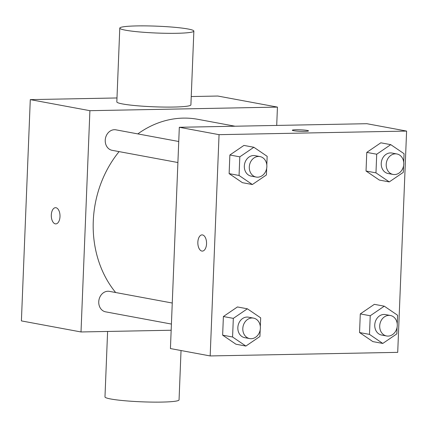 <?xml version="1.0" encoding="UTF-8"?>
<svg xmlns="http://www.w3.org/2000/svg" width="428" height="428" viewBox="0 0 428 428"><rect width="100%" height="100%" fill="white"/><g stroke="black" fill="none" stroke-linecap="round" stroke-linejoin="round"><path stroke-width="0.64" d="M171.163 330.239L81.01 331.962L21.4 320.898L30.286 99.622L116.983 97.964M191.236 96.546L217.831 96.038L277.44 107.102L276.707 125.425M59.995 216.6A8.111 4.355 88.9 0 1 55.806 223.898A8.111 4.355 88.9 0 1 51.296 215.873A8.111 4.355 88.9 0 1 55.496 207.687A8.111 4.355 88.9 0 1 59.995 216.6M81.01 331.962L89.901 110.686L30.286 99.622M177.898 162.528L112.115 150.319A10.416 8.731 -79.5 0 1 105.234 140.245A10.416 8.731 -79.5 0 1 115.918 129.834L178.744 141.497M172.259 303.029L109.429 291.366A10.416 8.731 100.5 0 0 107.947 291.243A10.416 8.731 100.5 0 0 98.814 300.889A10.416 8.731 100.5 0 0 105.63 311.846L171.414 324.06M89.901 110.686L277.44 107.102M115.662 292.522A101.939 85.456 -79.5 0 1 93.272 221.174A101.939 85.456 -79.5 0 1 119.102 151.614M137.816 133.9A101.939 85.456 -79.5 0 1 197.832 119.31L235.068 126.223M193.863 31.089L190.904 104.849A37.07 3.429 -177.7 0 1 164.143 107.07A37.07 3.429 -177.7 0 1 122.606 103.961A37.07 3.429 -177.7 0 1 116.828 101.875L119.787 28.114A37.07 3.429 2.3 0 0 125.57 30.201A37.07 3.429 2.3 0 0 167.107 33.309A37.07 3.429 2.3 0 0 193.863 31.089A37.07 3.429 2.3 0 0 156.964 26.178A37.07 3.429 2.3 0 0 119.787 28.114M55.496 207.687A8.111 4.355 -91.1 0 0 51.301 215.873A8.111 4.355 -91.1 0 0 55.806 223.898M181.033 350.532L179.054 399.886A37.07 3.429 -177.7 0 1 141.877 401.822A37.07 3.429 -177.7 0 1 104.978 396.911L107.605 331.454M170.43 348.563L179.316 127.287L366.86 123.703L406.6 131.08L397.714 352.356L210.169 355.941L170.43 348.563M210.169 355.941L219.056 134.665L179.316 127.287M202.519 234.929A8.111 4.355 88.9 0 1 206.553 243.361A8.111 4.355 88.9 0 1 202.348 251.102A8.111 4.355 88.9 0 1 197.838 243.077A8.111 4.355 88.9 0 1 202.037 234.886A8.111 4.355 88.9 0 1 202.519 234.929M372.847 341.598L359.547 332.545L360.296 313.911L374.345 304.335L360.296 313.911L359.547 332.545L372.847 341.598L382.782 343.443L369.482 334.386L370.231 315.757L384.28 306.18L397.58 315.233L397.232 323.884M242.425 182.681L229.124 173.629L229.873 155L243.923 145.424L229.873 155L229.124 173.629L242.425 182.681L252.365 184.527L239.059 175.475L239.808 156.841L253.858 147.264L267.158 156.322L266.81 164.967M219.056 134.665L406.6 131.08M235.94 344.214L222.64 335.161L223.389 316.527L237.438 306.951L223.389 316.527L222.64 335.161L235.94 344.214L245.875 346.059L232.575 337.002L233.324 318.373L247.373 308.797L260.673 317.849L260.326 326.5M379.331 180.065L366.031 171.013L366.78 152.384L380.829 142.808L366.78 152.384L366.031 171.013L379.331 180.065L389.271 181.911L375.966 172.859L376.715 154.224L390.764 144.648L404.064 153.706L403.716 162.351M304.757 131.375A8.111 0.749 -177.7 0 1 296.497 131.07A8.111 0.749 -177.7 0 1 292.308 130.24A8.111 0.749 -177.7 0 1 300.44 129.818A8.111 0.749 -177.7 0 1 308.513 130.893A8.111 0.749 -177.7 0 1 304.757 131.375M292.308 130.246A8.111 0.749 -177.7 0 1 300.44 129.823A8.111 0.749 -177.7 0 1 308.513 130.893M202.353 251.102A8.111 4.355 88.9 0 1 197.843 243.077A8.111 4.355 88.9 0 1 202.043 234.886M403.583 165.722L403.32 172.334L389.271 181.911M396.884 153.962L391.92 153.037A10.416 8.731 100.5 0 0 390.432 152.919A10.416 8.731 100.5 0 0 381.3 162.565A10.416 8.731 100.5 0 0 388.116 173.522L393.086 174.442A10.416 8.731 100.5 0 0 403.572 165.797A10.416 8.731 100.5 0 0 396.884 153.962A10.416 8.731 100.5 0 0 395.402 153.839A10.416 8.731 100.5 0 0 386.27 163.485A10.416 8.731 100.5 0 0 393.086 174.442M375.966 172.859L366.031 171.013M376.715 154.224L366.78 152.384M390.764 144.648L380.829 142.808M397.098 327.254L396.831 333.867L382.782 343.443M390.4 315.495L385.43 314.569A10.416 8.731 100.5 0 0 383.948 314.446A10.416 8.731 100.5 0 0 374.816 324.098A10.416 8.731 100.5 0 0 381.626 335.054L386.596 335.975A10.416 8.731 100.5 0 0 397.082 327.329A10.416 8.731 100.5 0 0 390.4 315.495A10.416 8.731 100.5 0 0 388.913 315.372A10.416 8.731 100.5 0 0 379.78 325.018A10.416 8.731 100.5 0 0 386.596 335.975M369.482 334.386L359.547 332.545M370.231 315.757L360.296 313.911M384.28 306.18L374.345 304.335M266.676 168.338L266.414 174.95L252.365 184.527M259.978 156.578L255.013 155.653A10.416 8.731 100.5 0 0 253.526 155.535A10.416 8.731 100.5 0 0 244.393 165.181A10.416 8.731 100.5 0 0 251.209 176.138L256.179 177.058A10.416 8.731 100.5 0 0 266.665 168.413A10.416 8.731 100.5 0 0 259.978 156.578A10.416 8.731 100.5 0 0 258.496 156.455A10.416 8.731 100.5 0 0 249.364 166.101A10.416 8.731 100.5 0 0 256.179 177.058M239.059 175.475L229.124 173.629M239.808 156.841L229.873 155M253.858 147.264L243.923 145.424M260.192 329.87L259.924 336.483L245.875 346.059M253.494 318.111L248.524 317.185A10.416 8.731 100.5 0 0 247.042 317.062A10.416 8.731 100.5 0 0 237.909 326.714A10.416 8.731 100.5 0 0 244.72 337.671L249.69 338.591A10.416 8.731 100.5 0 0 260.176 329.945A10.416 8.731 100.5 0 0 253.494 318.111A10.416 8.731 100.5 0 0 252.006 317.988A10.416 8.731 100.5 0 0 242.874 327.634A10.416 8.731 100.5 0 0 249.69 338.591M232.575 337.002L222.64 335.161M233.324 318.373L223.389 316.527M247.373 308.797L237.438 306.951"/></g></svg>
